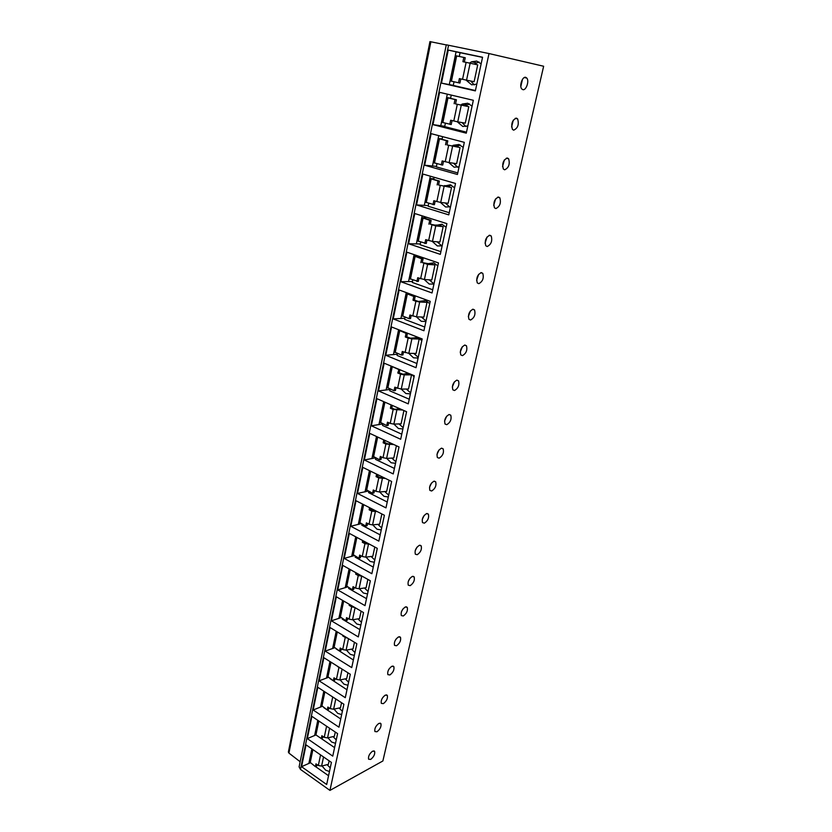 <?xml version="1.0" encoding="UTF-8"?>
<svg xmlns="http://www.w3.org/2000/svg" width="832" height="832" viewBox="0 0 832 832"><rect width="100%" height="100%" fill="white"/><g stroke="black" fill="none" stroke-linecap="round" stroke-linejoin="round"><path stroke-width="1.25" d="M329.95 790.4L382.876 760.978L543.65 66.248L489.008 53.55L446.295 44.803L299.104 766.886L300.477 769.423L329.95 790.4L489.008 53.55M446.274 44.928L429.946 41.6L288.371 752.066L288.933 753.095L430.872 41.777M300.144 761.738L288.933 753.095M326.674 784.514L301.569 766.698L306.051 744.848L331.417 762.414L326.674 784.514M332.758 756.122L307.32 738.618L311.875 716.352L337.594 733.606L332.758 756.122M338.967 727.189L313.175 710.008L317.824 687.305L343.886 704.226L338.967 727.189M345.29 697.684L319.145 680.846L323.877 657.706L350.303 674.274L345.29 697.684M351.738 667.607L325.229 651.123L330.054 627.536L356.855 643.729L351.738 667.607M358.311 636.927L331.427 620.818L336.357 596.762L363.532 612.581L358.311 636.927M365.019 605.644L337.761 589.919L342.774 565.386L370.344 580.798L365.019 605.644M371.862 573.716L344.209 558.397L349.326 533.374L377.291 548.361L371.862 573.716M378.841 541.133L350.792 526.25L356.013 500.718L384.394 515.258L378.841 541.133M385.975 507.884L357.5 493.438L362.835 467.386L391.633 481.468L385.975 507.884M393.245 473.938L364.354 459.971L369.793 433.378L399.027 446.961L393.245 473.938M400.681 439.275L371.342 425.797L376.906 398.653L406.588 411.715L400.681 439.275M408.262 403.863L378.487 390.915L384.166 363.189L414.294 375.721L408.262 403.863M416.021 367.702L385.778 355.285L391.57 326.976L422.178 338.946L416.021 367.702M423.935 330.741L393.224 318.906L399.142 289.973L430.238 301.35L423.935 330.741M432.037 292.968L400.837 281.726L406.879 252.169L438.474 262.922L432.037 292.968M440.315 254.363L408.606 243.745L414.794 213.533L446.898 223.642L440.315 254.363M448.77 214.874L416.551 204.922L422.874 174.034L455.51 183.456L448.77 214.874M457.434 174.491L424.674 165.225L431.142 133.65L464.318 142.345L457.434 174.491M466.284 133.172L432.983 124.634L439.598 92.342L473.335 100.287L466.284 133.172M475.353 90.896L441.48 83.127L448.25 50.076L482.56 57.231L475.353 90.896M372.57 751.171L374.629 751.369C375.138 754.208 373.818 756.881 370.698 759.408L368.607 759.221C368.108 756.361 369.429 753.678 372.57 751.171M378.872 723.393L380.921 723.642C381.451 726.565 380.141 729.279 376.969 731.775L374.91 731.546C374.379 728.603 375.7 725.878 378.872 723.393M385.31 695.094L387.327 695.396C387.899 698.412 386.578 701.158 383.365 703.643L381.326 703.352C380.765 700.315 382.086 697.57 385.31 695.094M391.862 666.266L393.848 666.619C394.462 669.729 393.13 672.516 389.875 674.97L387.858 674.638C387.265 671.507 388.596 668.72 391.862 666.266M398.528 636.896L400.494 637.291C401.138 640.494 399.818 643.323 396.521 645.767L394.524 645.372C393.89 642.148 395.221 639.319 398.528 636.896M405.34 606.954L407.274 607.402C407.961 610.709 406.63 613.579 403.281 615.992L401.315 615.555C400.639 612.227 401.981 609.357 405.34 606.954M412.266 576.43L414.18 576.919C414.908 580.351 413.566 583.253 410.176 585.655L408.242 585.166C407.524 581.724 408.866 578.812 412.266 576.43M419.338 545.314L421.21 545.854C421.98 549.39 420.649 552.344 417.206 554.715L415.314 554.185C414.544 550.628 415.886 547.674 419.338 545.314M426.556 513.583L428.386 514.155C429.208 517.826 427.866 520.822 424.372 523.172L422.51 522.6C421.699 518.918 423.051 515.913 426.556 513.583M433.909 481.218L435.698 481.832C436.571 485.628 435.23 488.675 431.683 490.994L429.863 490.391C429 486.574 430.342 483.517 433.909 481.218M441.407 448.198L443.165 448.854C444.09 452.774 442.749 455.884 439.14 458.182L437.362 457.538C436.446 453.586 437.798 450.476 441.407 448.198M449.062 414.513L450.767 415.189C451.755 419.266 450.414 422.427 446.753 424.694L445.016 424.018C444.038 419.921 445.39 416.749 449.062 414.513M456.872 380.13L458.536 380.838C459.576 385.06 458.234 388.294 454.511 390.52L452.826 389.813C451.797 385.57 453.138 382.335 456.872 380.13M464.849 345.03L466.45 345.769C467.563 350.147 466.222 353.444 462.436 355.638L460.803 354.91C459.711 350.501 461.053 347.214 464.849 345.03M472.992 309.202L474.542 309.951C475.717 314.506 474.386 317.866 470.527 320.029L468.957 319.28C467.792 314.704 469.134 311.345 472.992 309.202M481.312 272.605L482.799 273.364C484.047 278.106 482.706 281.538 478.795 283.67L477.277 282.901C476.039 278.138 477.381 274.706 481.312 272.605M489.798 235.227L491.223 235.997C492.544 240.916 491.213 244.431 487.23 246.522L485.784 245.752C484.463 240.802 485.805 237.297 489.798 235.227M498.482 197.038L499.834 197.808C501.238 202.935 499.907 206.523 495.851 208.582L494.468 207.802C493.074 202.654 494.416 199.066 498.482 197.038M507.343 158.007L508.633 158.777C510.11 164.112 508.789 167.783 504.67 169.811L503.35 169.031C501.883 163.675 503.214 159.994 507.343 158.007M516.412 118.113L517.618 118.872C519.189 124.426 517.878 128.201 513.677 130.177L512.439 129.407C510.879 123.833 512.2 120.068 516.412 118.113M525.678 77.324L526.802 78.062C529.454 80.954 526.167 90.626 522.881 89.658L521.726 88.91C519.074 86.039 522.392 76.294 525.678 77.324M389.22 668.741L388.45 670.041M396.074 639.059L394.857 641.191M402.969 608.941L401.461 611.655M409.958 578.302L408.252 581.485M417.05 547.102L415.189 550.701M424.268 515.31L422.292 519.282M431.61 482.903L429.551 487.209M439.088 449.862L436.966 454.49M446.701 416.156L444.548 421.086M454.459 381.774L452.306 386.984M462.363 346.694L460.221 352.175M470.434 310.887L468.322 316.618M478.66 274.321L476.601 280.311M487.053 236.985L485.056 243.214M495.622 198.858L493.698 205.306M504.379 159.89L502.549 166.566M513.323 120.078L511.586 126.963M522.465 79.383L520.832 86.466M310.055 762.892L301.569 766.698M328.557 775.736L315.515 766.574M308.838 763.526L311.865 748.873M322.046 765.981L325.676 770.193L329.462 771.524M327.122 764.67L330.242 767.905M312.177 749.091L309.535 761.862L315.38 766.646L316.732 765.939L317.013 764.587M315.38 766.646L315.962 763.859L318.323 765.513L321.599 766.095L328.39 764.338L329.139 760.843M321.599 766.095L323.534 756.954M318.084 720.512L315.328 733.866L315.942 734.926L307.32 738.618M334.589 747.614L321.277 738.546L321.859 735.717L324.241 737.339L327.548 737.932L329.597 728.239M314.621 735.602L317.782 720.304M327.974 737.828L331.666 742.05L335.504 743.319M333.05 736.611L336.242 739.877M318.822 721.011L315.942 734.926L321.266 738.556L322.618 737.88L322.92 736.434M327.548 737.932L334.381 736.289L335.286 732.056M321.984 706.451L313.175 710.008M340.725 718.962L323.835 707.678M320.507 707.138L323.804 691.194M334.017 709.145L337.771 713.388L341.671 714.584M339.092 708.011L342.368 711.308M324.116 691.392L321.235 705.338L327.257 709.935L328.609 709.29L328.931 707.741M330.294 695.417L332.946 697.122M327.257 709.935L327.86 707.034L330.283 708.625L333.611 709.228L335.785 698.963M333.611 709.228L340.486 707.699L341.546 702.707M328.141 677.425L319.145 680.846M346.986 689.759L329.888 678.548M326.498 678.142L329.94 661.513M340.163 679.91L343.99 684.164L347.942 685.287M345.249 678.87L348.608 682.198M330.262 661.71L327.246 676.26L333.362 680.763L334.724 680.15L335.067 678.506M333.362 680.763L333.975 677.81L336.43 679.37L338.926 667.514L336.804 665.808M338.926 667.514L340.465 668.106M336.43 679.37L339.799 679.983L342.087 669.126M339.799 679.983L346.705 678.569L347.942 672.786M334.422 647.847L325.229 651.123M353.371 659.984L336.066 648.856M332.613 648.596L336.201 631.249M346.434 650.104L350.334 654.368L354.349 655.429M351.52 649.168L354.962 652.538M336.523 631.446L333.382 646.63L339.581 651.03L340.943 650.458L341.318 648.7M339.581 651.03L340.215 648.024L342.701 649.542L345.238 637.458L342.742 635.939L343.47 635.648M345.238 637.458L347.61 638.144M342.742 635.939L342.878 635.284M342.701 649.542L346.091 650.166L348.525 638.695M346.091 650.166L353.038 648.877L354.453 642.283M340.85 617.698L331.427 620.818M359.882 629.626L342.243 619.143L342.368 618.592M338.853 618.467L342.586 600.392M352.83 619.726L356.803 624L360.87 624.978M357.906 618.873L361.452 622.284M342.919 600.579L339.633 616.429L345.925 620.714L347.298 620.173L347.682 618.311M345.925 620.714L346.57 617.646L349.086 619.133L351.676 606.809L349.149 605.332L350.314 604.885M351.676 606.809L354.786 607.495M349.149 605.332L349.357 604.334M349.086 619.133L352.518 619.778L355.077 607.662M352.518 619.778L359.507 618.613L361.098 611.156M347.433 586.955L337.761 589.919M366.517 598.666L348.639 588.442L348.785 587.735M345.207 587.756L349.097 568.922M359.351 588.734L363.407 593.029L367.526 593.934M364.426 587.985L368.066 591.438M360.422 575.245L357.105 573.394M349.43 569.109L346.008 585.634L352.394 589.794L353.766 589.306L354.182 587.319M352.394 589.794L353.049 586.674L355.607 588.13L358.249 575.546L355.68 574.111L357.053 573.633M358.249 575.546L362.055 576.16M355.68 574.111L355.961 572.759M355.607 588.13L359.07 588.775L361.722 576.202M359.07 588.775L366.09 587.746L367.869 579.415M354.172 555.62L344.209 558.397M373.277 567.081L355.15 557.128L355.326 556.254M351.686 556.431L355.742 536.806M365.997 557.128L370.136 561.444L374.317 562.255M371.062 556.483L374.806 559.988M367.89 543.317L363.719 541.84L363.865 541.164M356.075 536.994L352.508 554.226L358.998 558.272L360.37 557.814L360.818 555.714M358.998 558.272L359.663 555.079L362.253 556.494L364.946 543.67L362.346 542.266L363.719 541.84M364.946 543.67L369.543 544.201M362.346 542.266L362.7 540.54M362.253 556.494L365.747 557.159L368.462 544.336M365.747 557.159L372.809 556.265L374.785 547.019M361.078 523.661L350.792 526.25M380.182 534.872L361.795 525.19L362.003 524.15M358.29 524.482L362.523 504.046M372.778 524.878L377 529.214L381.243 529.942M377.832 524.347L381.68 527.894M375.627 510.765L373.173 510.754L370.521 509.392L370.76 508.269M362.856 504.223L359.143 522.184L365.726 526.105L367.11 525.699L367.578 523.463M365.726 526.105L366.402 522.86L369.034 524.233L371.79 511.139L369.138 509.787L370.521 509.392M371.79 511.139L377.312 511.628M369.138 509.787L369.585 507.666M369.034 524.233L372.57 524.898L375.336 511.815M372.57 524.898L379.662 524.15L381.846 513.947M368.17 491.067L357.5 493.438M387.234 501.998L368.566 492.606L368.826 491.4M365.04 491.889L369.439 470.621M382.97 477.235L381.94 477.714M379.683 491.982L383.999 496.33L388.315 496.974M384.738 491.556L388.7 495.154M383.687 477.578L380.151 477.599L377.468 476.289L377.801 474.708M369.782 470.787L365.903 489.507L372.59 493.293L373.974 492.929L374.473 490.568M372.59 493.293L373.287 489.975L375.96 491.306L378.768 477.953L376.074 476.632L377.468 476.289M378.768 477.953L385.382 478.41M376.074 476.632L376.605 474.115M375.96 491.306L379.517 491.993L382.346 478.639M379.517 491.993L386.662 491.39L389.054 480.199M375.471 457.829L364.354 459.971M394.42 468.447L375.482 459.358L375.773 457.974M371.914 458.63L376.501 436.488M390.874 443.165L389.085 443.903M386.745 458.401L391.144 462.769L395.522 463.31M391.768 458.089L395.855 461.75M392.111 443.747L388.128 443.955L384.55 442.499L384.987 440.43M376.844 436.654L372.809 456.154L379.6 459.805L380.994 459.482L381.514 456.986M379.6 459.805L380.307 456.414L383.022 457.704L385.882 444.07L383.157 442.801L384.55 442.499M385.882 444.07L393.838 444.548M383.157 442.801L383.77 439.868M383.022 457.704L386.62 458.401L389.501 444.777M386.62 458.401L393.796 457.964L396.406 445.744M382.855 423.935L371.342 425.797M401.762 434.2L382.543 425.433L382.866 423.852M378.934 424.694L383.708 401.648M399.131 408.439L396.386 409.386M393.942 424.112L398.445 428.511L402.886 428.958M406.463 412.287L405.704 411.33M398.954 423.914L403.166 427.648M400.982 409.25L394.545 409.24L391.778 408.013L392.319 405.444M384.062 401.804L379.86 422.115L386.755 425.62L388.149 425.35L388.7 422.718M386.755 425.62L387.483 422.167L390.229 423.405L393.151 409.49L390.385 408.262L391.778 408.013M393.151 409.49L402.74 410.03M390.385 408.262L391.092 404.893M390.229 423.405L393.869 424.122L396.802 410.207M393.869 424.122L401.086 423.831L403.915 410.55M390.031 389.428L378.487 390.915M409.261 399.225L389.75 390.801L390.114 389.022M386.1 390.052L391.071 366.059M407.971 373.09L403.832 374.15M391.425 366.215L387.046 387.369L394.056 390.718L394.794 387.192L401.263 389.116L405.891 393.526L410.405 393.879M414.055 376.854L412.162 374.837M408.647 373.37L407.597 374.13M406.276 389.033L410.634 392.839M399.162 372.798L397.769 372.996L400.577 374.171L404.269 374.899L411.538 374.858L409.76 374.119L402.844 374.161L399.162 372.798L399.818 369.699M394.056 390.718L395.46 390.499L396.042 387.722M397.769 372.996L399.006 369.366M391.435 366.215L398.518 369.429M411.538 374.858L408.522 389.002L401.263 389.116L404.269 374.899M397.363 354.203L385.778 355.285M416.915 363.511L397.103 355.441L397.509 353.454M393.422 354.671L398.59 329.711M421.814 340.662L417.83 337.47L411.434 338.166M408.793 353.361L413.504 357.812L418.09 358.051M416.936 337.189L415.324 338.239M413.754 353.402L418.246 357.282M406.702 336.835L405.309 336.981L408.158 338.104L411.882 338.853L419.193 338.988L417.383 338.281L410.436 338.146L406.702 336.835L407.472 333.206L401.128 330.71M399.391 330.034L394.389 351.894L401.513 355.087L402.917 354.91L403.53 351.988M401.513 355.087L402.272 351.478L408.814 353.361L411.882 338.853M405.309 336.981L406.068 333.341L407.472 333.206M398.871 330.242L406.068 333.341M408.814 353.361L416.114 353.423L419.193 338.988M404.841 318.23L393.224 318.906M424.736 327.028L404.612 319.322L405.07 317.138M400.899 318.552L406.266 292.583M414.409 300.102L413.005 300.196L415.906 301.257L419.671 302.016L427.014 302.338L418.194 301.361L414.409 300.102L415.189 296.39L409.791 294.414M429.738 303.68L425.693 300.539L419.203 301.402M416.447 316.846L421.273 321.318L425.932 321.443M425.173 300.373L423.218 301.579M421.387 317.013L426.036 320.975M408.252 293.311L406.474 293.55L401.898 315.661L409.136 318.687L410.54 318.573L411.185 315.484M409.136 318.687L409.906 315.006L416.53 316.846L419.671 302.016M413.005 300.196L413.785 296.473L415.189 296.39M406.474 293.55L413.785 296.473M416.53 316.846L423.873 317.096L427.014 302.338M412.485 281.486L400.837 281.726M432.723 289.754L412.287 282.433L412.786 280.03M408.533 281.653L414.118 254.634M422.282 262.569L427.617 264.389L435.011 264.909L422.282 262.569L423.072 258.773L417.602 256.901M417.674 256.516L417.81 255.892M437.84 265.897L433.732 262.808L427.149 263.848M424.268 279.531L429.208 284.045L433.95 284.055M433.618 262.766L431.278 264.139M429.166 279.822L433.982 283.889M417.789 255.882L414.232 256.058L409.552 278.647L418.319 281.445L419.006 278.19M416.915 281.497L417.706 277.732L424.414 279.542L427.617 264.389M420.867 262.6L421.668 258.794L423.072 258.773M414.232 256.058L421.668 258.794M424.414 279.542L431.787 279.978L435.011 264.909M420.295 243.953L408.606 243.745M440.887 251.659L420.129 244.743L420.68 242.112M416.333 243.953L422.146 215.852M430.321 224.214L435.75 225.93L443.175 226.647L430.321 224.214L431.132 220.334L425.568 218.577M425.63 218.265L425.89 217.027M446.118 227.271L441.948 224.245L435.25 225.462M432.255 241.394L437.32 245.939L442.135 245.835M442.27 224.349L439.504 225.878M437.122 241.81L441.896 245.918M425.745 217.745L422.157 217.745L417.383 240.833L426.275 243.495L426.993 240.084M424.871 243.495L425.672 239.647L432.474 241.415L435.75 225.93M428.917 224.182L429.728 220.293L431.132 220.334M422.157 217.745L429.728 220.293M432.474 241.415L439.889 242.05L443.175 226.647M428.272 205.598L416.551 204.922M449.238 212.722L428.137 206.232L428.74 203.351M424.299 205.421L430.342 176.197M438.547 185.006L451.526 187.543L438.547 185.006L439.379 181.043L433.722 179.4M433.763 179.161L434.158 177.289M454.584 187.793L450.341 184.808L443.55 186.222M440.419 202.405L445.619 207.002L450.518 206.762M451.131 185.089L447.907 186.774M445.245 202.956L449.748 207.022M433.846 178.776L430.269 178.578L425.381 202.176L434.408 204.724L435.167 201.136M433.004 204.662L433.826 200.73L440.71 202.446L444.059 186.607M437.133 184.912L437.965 180.939L439.379 181.043M430.269 178.578L437.965 180.939M440.71 202.446L448.157 203.289L451.526 187.543M436.426 166.4L424.674 165.225M457.766 172.91L436.322 166.868L436.977 163.738M432.442 166.046L438.734 135.637M446.95 144.924L460.054 147.566L446.95 144.924L447.803 140.868L442.052 139.35M442.083 139.183L442.614 136.656M463.237 147.41L458.931 144.498L453.242 145.288L452.015 146.11M448.76 162.542L454.095 167.18L459.077 166.816M460.2 144.955L456.487 146.796M453.544 163.228L457.746 167.253M442.135 138.923L438.558 138.549L433.555 162.677L442.718 165.079L443.518 161.304M441.314 164.944L442.146 160.93L449.134 162.594L452.556 146.411M445.536 144.758L446.389 140.691L447.803 140.868M438.558 138.549L446.389 140.691M449.134 162.594L456.622 163.665L460.054 147.566M444.756 126.318L432.983 124.634M466.502 132.184L444.694 126.61L445.401 123.23M440.773 125.778L447.314 94.151M455.541 103.927L468.78 106.683L455.541 103.927L456.414 99.778L450.57 98.384M450.59 98.311L451.256 95.087M472.087 106.101L467.709 103.251L462.27 104.031L460.689 105.082M457.288 121.774L462.769 126.464L467.834 125.954M469.498 103.927L465.254 105.914M462.03 122.585L465.93 126.558M450.611 98.186L447.034 97.604L441.917 122.273L451.225 124.54L452.057 120.578M449.81 124.342L450.663 120.234L457.746 121.846L461.24 105.29M454.126 103.688L455 99.538L456.414 99.778M447.034 97.604L455 99.538M457.746 121.846L465.275 123.146L468.78 106.683M453.284 85.342L441.48 83.127M475.426 90.532L453.263 85.446L454.022 81.786M449.29 84.604L456.071 51.834L448.25 50.076M482.529 57.377L460.075 52.686L459.285 56.472M460.065 52.728L456.071 51.834M481.146 63.846L476.694 61.069L471.536 61.797L469.56 63.097M466.014 80.059L471.64 84.812L476.798 84.157M479.003 61.974L474.23 64.106M470.694 81.006L474.292 84.916M464.339 61.984L465.234 57.741L463.809 57.429L462.925 61.682L477.714 64.854L474.115 81.702L466.554 80.163L470.132 63.222M451.433 81.203L456.674 55.921L455.697 55.723L450.476 80.964L459.919 83.075L460.793 78.915M458.505 82.805L459.378 78.603L466.554 80.163M456.674 55.921L463.809 57.429M448.562 45.23L300.477 769.423M310.128 762.954L312.894 749.59M318.323 765.513L320.559 754.894M324.241 737.339L326.581 726.211M321.859 706.368L324.865 691.881M330.283 708.625L332.727 696.998M327.891 677.269L331.011 662.178M334.038 647.608L337.293 631.904M340.309 617.375L343.689 601.037M346.694 586.539L350.22 569.546M353.215 555.1L356.876 537.42M359.861 523.026L363.667 504.639M366.642 490.308L370.604 471.182M373.558 456.914L377.686 437.039M380.63 422.833L384.904 402.178M387.837 388.045L392.236 366.818M397.592 388.388L400.577 374.171M395.2 352.518L399.693 330.845M405.101 352.622L408.158 338.104M402.719 316.233L407.306 294.091M412.786 316.098L415.906 301.257M410.405 279.178L415.095 256.547M420.628 278.772L423.81 263.609M418.257 241.301L423.041 218.182M428.646 240.625L431.902 225.139M426.275 202.602L431.174 178.963M436.842 201.646L440.17 185.806M434.47 163.041L439.483 138.871M445.214 161.782L448.625 145.579M442.863 122.585L447.98 97.864M453.783 121.014L457.267 104.447M462.55 79.31L466.118 62.369M374.629 751.369L373.859 750.849M380.921 723.642L380.089 723.102M387.327 695.396L386.433 694.845M393.848 666.619L392.902 666.037M400.494 637.291L399.474 636.698M407.274 607.402L406.182 606.778M414.18 576.919L413.005 576.285M421.21 545.854L419.962 545.199M428.386 514.155L427.045 513.49M435.698 481.832L434.273 481.156M443.165 448.854L441.636 448.167M450.767 415.189L449.155 414.502M458.536 380.838L456.82 380.141M466.45 345.769L464.651 345.072M474.542 309.951L472.638 309.265M482.799 273.364L480.792 272.688M491.223 235.997L489.122 235.342M499.834 197.808L497.64 197.174M508.633 158.777L506.345 158.174M517.618 118.872L515.237 118.3M526.802 78.062L524.347 77.542M391.789 443.602L390.801 443.81M400.234 408.928L397.904 409.344M408.148 373.693L404.986 374.14M415.948 337.761L411.944 338.177M423.935 301.038L419.307 301.34M432.12 263.515L427.482 263.619M440.502 225.16L435.854 225.056M449.093 185.942L444.434 185.619M457.891 145.829L453.242 145.288M466.929 104.801L462.27 104.031M476.206 62.816L471.536 61.797"/></g></svg>
